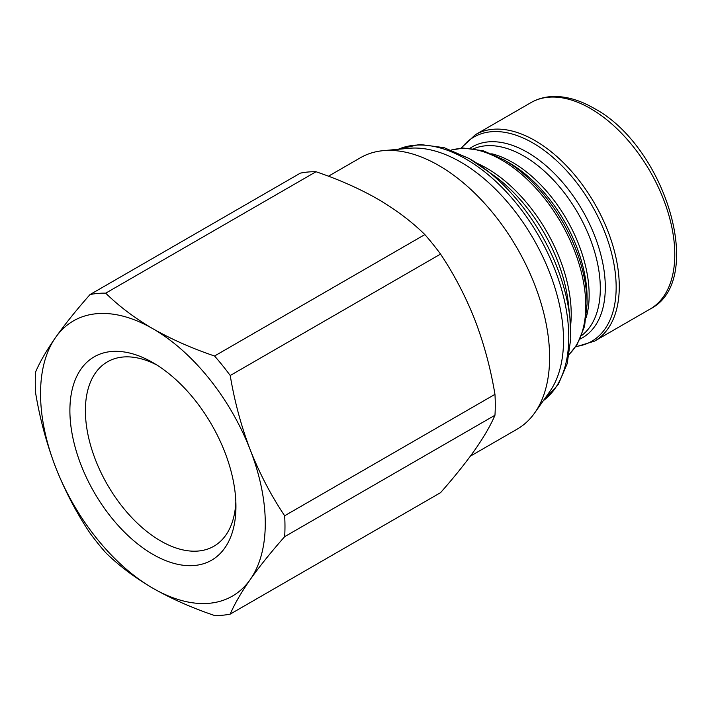 <?xml version="1.0" encoding="UTF-8"?>
<svg xmlns="http://www.w3.org/2000/svg" width="712" height="712" viewBox="0 0 712 712"><rect width="100%" height="100%" fill="white"/><g stroke="black" fill="none" stroke-linecap="round" stroke-linejoin="round"><path stroke-width="1.07" d="M235.841 501.791A106.453 61.463 60 0 1 213.894 546.22A106.453 61.463 60 0 1 160.663 540.942A106.453 61.463 60 0 1 91.118 447.136A106.453 61.463 60 0 1 107.441 361.829A106.453 61.463 60 0 1 156.889 365.034M152.911 554.372A117.418 67.791 60 0 1 69.892 410.566A117.418 67.791 60 0 1 152.911 362.63L152.911 362.63A117.418 67.791 60 0 1 235.939 506.437A117.418 67.791 60 0 1 152.911 554.372M328.446 176.211L360.45 157.735A156.702 90.469 60 0 1 383.261 150.659A156.702 90.469 60 0 1 438.806 165.495A156.702 90.469 60 0 1 534.801 284.978A156.702 90.469 60 0 1 534.676 412.933A156.702 90.469 60 0 1 517.152 429.149L470.374 456.152M383.261 150.659L409.115 148.292A145.444 83.971 60 0 1 460.673 162.06A145.444 83.971 60 0 1 549.78 272.963A145.444 83.971 60 0 1 549.664 391.725L534.676 412.933M587.08 304.086L587.08 297.821A110.218 63.635 -120 0 0 509.151 162.834L503.722 159.702A117.889 68.067 60 0 1 587.08 304.086L584.561 326.354L577.032 344.742L569.226 354.389M152.911 328.748A158.91 91.75 60 0 1 250.223 449.806A158.91 91.75 60 0 1 250.223 579.559A158.91 91.75 60 0 1 152.911 588.245A158.91 91.75 60 0 1 55.598 467.188A158.91 91.75 60 0 1 55.598 337.443A158.91 91.75 60 0 1 152.911 328.748C171.61 339.357 192.151 348.444 214.543 356.009A176.567 101.941 60 0 1 230.225 375.509C234.506 401.292 241.172 426.061 250.223 449.806C259.577 473.462 271.05 495.454 284.649 515.773A176.567 101.941 60 0 1 284.649 536.679C271.014 552.12 259.542 566.414 250.223 579.559C241.154 592.58 234.488 604.096 230.225 614.109A176.567 101.941 60 0 1 214.543 615.506C192.151 607.941 171.61 598.863 152.911 588.245C134.71 577.592 118.975 565.728 105.705 552.663A176.567 101.941 60 0 1 90.024 533.163C76.389 512.774 64.917 490.791 55.598 467.188C46.529 443.371 39.863 418.603 35.6 392.899A176.567 101.941 60 0 1 35.6 371.993C39.881 361.945 46.547 350.429 55.598 337.443C64.952 324.254 76.424 309.969 90.024 294.563A176.567 101.941 60 0 1 105.705 293.166C118.975 306.231 134.71 318.095 152.911 328.748M90.024 294.563L300.339 173.141A176.567 101.941 60 0 1 316.012 171.743L105.705 293.166M284.649 536.679L494.956 415.256C490.693 425.269 484.027 436.785 474.957 449.806C465.639 462.951 454.167 477.245 440.541 492.677L230.225 614.109M284.649 515.773L494.956 394.35A176.567 101.941 60 0 1 494.956 415.256M230.225 375.509L440.541 254.086A176.567 101.941 60 0 0 424.859 234.586L214.543 356.009M424.859 234.586C411.767 221.655 396.023 209.791 377.645 199.004C359.195 188.493 338.645 179.406 316.012 171.743M494.956 394.35C490.675 368.567 484.009 343.807 474.957 320.062C465.603 296.397 454.131 274.414 440.541 254.086M543.363 400.642A145.444 83.971 -120 0 0 559.561 282.744A145.444 83.971 -120 0 0 465.924 159.025A145.444 83.971 -120 0 0 398.248 149.289M469.653 158.803A143.085 82.61 60 0 1 482.941 167.489A143.085 82.61 60 0 1 569.947 318.202L570.766 338.556L567.206 363.645L558.235 384.578L543.309 400.714M569.947 318.202L568.416 303.962A121.547 70.176 -120 0 0 494.502 175.935L469.457 158.678L444.137 147.678L419.742 144.438L398.159 149.298M476.639 163.119A119.18 68.806 60 0 1 486.946 168.335A119.18 68.806 60 0 1 570.588 325.838M569.244 354.238A119.18 68.806 -120 0 0 576.773 256.898A119.18 68.806 -120 0 0 501.515 159.924A119.18 68.806 -120 0 0 451.372 150.072M509.151 162.834L503.722 159.702L483.181 150.757L463.494 148.078L451.239 150.018M491.761 153.774A108.144 62.442 60 0 1 512.684 162.487A108.144 62.442 60 0 1 586.234 317.41M581.651 335.521A108.144 62.442 -120 0 0 593.39 247.812A108.144 62.442 -120 0 0 523.836 156.044A108.144 62.442 -120 0 0 473.783 148.692M470.027 148.256A110.218 63.635 60 0 1 527.37 152.315A110.218 63.635 60 0 1 599.976 251.514A110.218 63.635 60 0 1 580.147 338.992M575.928 346.45A117.889 68.067 -120 0 0 613.094 259.684A117.889 68.067 -120 0 0 532.798 142.916A117.889 68.067 -120 0 0 461.465 148.185M594.591 341.119L650.109 309.061A119.18 68.806 -120 0 0 668.372 213.564A119.18 68.806 -120 0 0 590.515 108.535A119.18 68.806 -120 0 0 530.929 102.635L475.411 134.684A119.18 68.806 60 0 1 535.006 140.593A119.18 68.806 60 0 1 612.863 245.613A119.18 68.806 60 0 1 594.591 341.119L575.616 346.913M650.109 309.061C706.891 280.599 665.079 145.711 593.826 108.206C579.933 100.187 566.476 96.28 553.473 96.494C545.223 96.707 537.702 98.754 530.929 102.635M475.411 134.684L460.904 148.23"/></g></svg>
